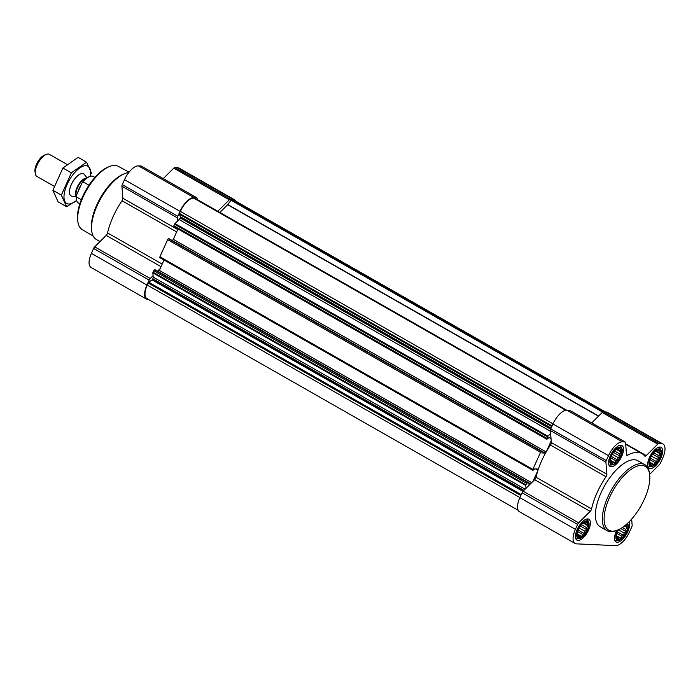 <?xml version="1.0" encoding="UTF-8"?>
<svg xmlns="http://www.w3.org/2000/svg" width="700" height="700" viewBox="0 0 700 700"><rect width="100%" height="100%" fill="white"/><g stroke="black" fill="none" stroke-linecap="round" stroke-linejoin="round"><path stroke-width="1.05" d="M650.694 457.59A9.38 4.069 119.7 0 0 649.635 460.617A9.38 4.069 119.7 0 0 653.975 465.255A9.38 4.069 119.7 0 0 660.966 452.996A9.38 4.069 119.7 0 0 654.771 451.623A9.38 4.069 119.7 0 0 650.694 457.59M654.062 452.305L655.847 450.748L658.403 449.794L658.49 450.651L660.021 450.94L659.347 452.55L660.249 453.88L658.892 455.752L659.05 457.835L657.256 459.392L656.722 461.738L654.876 462.508L653.905 464.537L652.374 464.258L651.35 465.5L650.44 464.161L649.731 464.345L649.714 460.302M611.572 455.805A9.38 4.069 119.7 0 0 610.514 458.832A9.38 4.069 119.7 0 0 614.854 463.47A9.38 4.069 119.7 0 0 621.845 451.202A9.38 4.069 119.7 0 0 615.65 449.829A9.38 4.069 119.7 0 0 611.572 455.805M614.941 450.52L616.726 448.963L619.29 448L619.369 448.866L620.9 449.146L620.226 450.765L621.136 452.095L619.78 453.968L619.929 456.05L618.135 457.608L617.601 459.944L615.755 460.722L614.784 462.752L613.261 462.464L612.229 463.706L611.319 462.376L610.619 462.56L610.601 458.517M578.462 529.489A9.38 4.069 119.7 0 0 577.404 532.508A9.38 4.069 119.7 0 0 581.744 537.145A9.38 4.069 119.7 0 0 588.735 524.886A9.38 4.069 119.7 0 0 582.54 523.512A9.38 4.069 119.7 0 0 578.462 529.489M581.831 524.204L583.616 522.637L586.171 521.684L586.259 522.541L587.79 522.83L587.116 524.44L588.017 525.77L586.661 527.642L586.819 529.725L585.025 531.291L584.491 533.628L582.636 534.398L581.674 536.428L580.142 536.148L579.119 537.39L578.209 536.06L577.5 536.244L577.483 532.192M626.273 524.484L626.903 524.615L626.238 526.225L627.139 527.555L625.782 529.428L625.931 531.51L624.146 533.076L618.336 529.76A9.38 4.069 119.7 0 0 617.584 531.274A9.38 4.069 119.7 0 0 616.525 534.293A9.38 4.069 119.7 0 0 622.528 537.539A9.38 4.069 119.7 0 0 627.148 523.714M624.146 533.076L623.613 535.413L621.758 536.183L620.795 538.212L619.264 537.933L618.231 539.175L617.33 537.845L616.621 538.029L616.604 533.977M575.067 543.445L519.531 511.779A15.838 6.869 -60.3 0 1 519.855 497.674L522.069 492.748A2.538 1.103 -60.3 0 1 523.136 491.155L534.651 479.701L590.188 511.376L578.681 522.83A2.538 1.103 -60.3 0 0 577.605 524.414L575.391 529.349A15.838 6.869 -60.3 0 0 575.067 543.445A15.838 6.869 -60.3 0 0 576.546 543.856L615.668 545.641A15.838 6.869 -60.3 0 0 629.554 531.816L631.776 526.89A2.538 1.103 -60.3 0 0 632.144 525.271L631.654 519.102M525.997 488.311L525.779 485.494A1.015 0.438 -60.3 0 1 525.928 484.846L526.593 483.35A1.015 0.438 -60.3 0 1 527.485 482.466L528.194 482.51L527.923 483.98L530.233 484.094M545.116 453.075L541.879 452.918L542.15 451.448L541.441 451.404A1.015 0.438 -60.3 0 0 540.558 452.296L532.858 469.411A1.015 0.438 -60.3 0 0 532.84 470.312A1.015 0.438 -60.3 0 0 532.936 470.339L534.739 468.912L537.933 469.061A1.269 0.551 -60.3 0 1 538.046 469.096A1.269 0.551 -60.3 0 1 538.212 469.472A46.244 20.055 -60.3 0 1 545.746 452.707A1.269 0.551 -60.3 0 1 545.116 453.075L172.191 240.441A1.269 0.551 -60.3 0 0 172.83 240.074A46.244 20.055 -60.3 0 1 173.53 238.84L177.975 228.953M533.041 481.302L537.801 470.715A46.244 20.055 -60.3 0 0 536.025 477.234A2.538 1.103 -60.3 0 1 534.651 479.701M545.746 452.707A46.244 20.055 -60.3 0 1 546.446 451.483A46.244 20.055 -60.3 0 1 550.48 445.069A2.538 1.103 -60.3 0 0 551.337 442.566L550.384 430.544A2.538 1.103 -60.3 0 1 550.751 428.925L552.965 423.999A15.838 6.869 -60.3 0 1 566.851 410.174L569.468 410.287A2.538 1.103 -60.3 0 1 569.704 410.358A2.538 1.103 -60.3 0 1 569.887 410.524M550.97 437.964L548.704 437.859L546.892 439.276A1.015 0.438 -60.3 0 1 546.796 439.25A1.015 0.438 -60.3 0 1 546.822 438.349L547.488 436.852A1.015 0.438 -60.3 0 1 547.916 436.223L550.62 433.536M546.446 451.483L551.206 440.895M546.726 439.189L173.976 226.642A1.015 0.438 -60.3 0 1 173.88 226.616A1.015 0.438 -60.3 0 1 173.898 225.715L174.571 224.219A1.015 0.438 -60.3 0 1 175 223.589L177.695 220.903L177.459 217.91A2.538 1.103 -60.3 0 1 177.826 216.291L180.04 211.365A15.838 6.869 -60.3 0 1 193.935 197.54L196.551 197.654A2.538 1.103 -60.3 0 1 196.787 197.724A2.538 1.103 -60.3 0 1 197.102 198.362L197.199 199.509M532.77 470.242L160.02 257.705A1.015 0.438 -60.3 0 1 159.924 257.679A1.015 0.438 -60.3 0 1 159.941 256.769L167.633 239.654A1.015 0.438 -60.3 0 1 168.525 238.77L169.269 238.849M157.588 271.189L160.125 268.66L164.019 260.006M148.654 299.574L148.085 299.547A15.838 6.869 -60.3 0 1 146.606 299.145A15.838 6.869 -60.3 0 1 146.93 285.04L149.144 280.114A2.538 1.103 -60.3 0 1 150.22 278.521L153.081 275.678L152.862 272.86A1.015 0.438 -60.3 0 1 153.002 272.213L153.676 270.716A1.015 0.438 -60.3 0 1 154.569 269.832L155.312 269.911M518.175 510.274L146.921 298.594A15.207 6.598 -60.3 0 1 147.236 285.058L148.155 283.001A1.015 0.438 -60.3 0 1 148.75 282.231L152.066 279.904A1.015 0.438 -60.3 0 0 152.661 279.134L152.827 278.749A2.538 1.103 -60.3 0 0 153.195 277.13L153.081 275.678M177.695 220.903L179.095 219.511A2.538 1.103 -60.3 0 0 180.162 217.928L180.338 217.543A1.015 0.438 -60.3 0 0 180.451 216.746L179.314 214.226A1.015 0.438 -60.3 0 1 179.428 213.43L180.346 211.374A15.207 6.598 -60.3 0 1 193.681 198.1L194.766 198.153A1.015 0.438 -60.3 0 1 194.862 198.179A1.015 0.438 -60.3 0 1 194.933 198.249M219.896 212.45L227.649 204.741A1.015 0.438 -60.3 0 0 227.806 204.558L231.088 200.27A1.015 0.438 -60.3 0 1 231.709 199.841L232.803 199.894A15.207 6.598 -60.3 0 1 234.22 200.287L605.404 411.933M217.805 211.26L229.285 199.832A2.538 1.103 -60.3 0 1 230.44 199.202L233.056 199.325A15.838 6.869 -60.3 0 1 234.535 199.736A15.838 6.869 -60.3 0 1 235.891 201.232M146.606 299.145L91.07 267.47A15.838 6.869 -60.3 0 1 91.394 253.374L93.608 248.439A2.538 1.103 -60.3 0 1 94.684 246.855L106.19 235.401L161.026 266.665M141.426 166.224A2.538 1.103 -60.3 0 0 141.251 166.049A2.538 1.103 -60.3 0 0 141.015 165.987L138.39 165.865A15.838 6.869 -60.3 0 0 124.504 179.69L122.29 184.625A2.538 1.103 -60.3 0 0 121.922 186.244L122.876 198.266A2.538 1.103 -60.3 0 1 122.019 200.76A46.244 20.055 -60.3 0 0 107.564 232.925A2.538 1.103 -60.3 0 1 106.19 235.401M163.258 178.605L173.749 168.157A2.538 1.103 -60.3 0 1 174.895 167.536L177.511 167.65A15.838 6.869 -60.3 0 1 178.99 168.061L234.535 199.736M158.121 271.495L158.235 271.504A1.269 0.551 -60.3 0 0 159.346 270.392L160.125 268.66M546.175 451.946L173.303 239.339A1.269 0.551 -60.3 0 1 172.83 240.074M173.303 239.339L173.53 238.84M537.801 470.715A46.244 20.055 -60.3 0 1 538.212 469.472M536.025 477.234L591.561 508.9A2.538 1.103 -60.3 0 1 590.188 511.376M591.561 508.9A46.244 20.055 -60.3 0 1 606.016 476.735A2.538 1.103 -60.3 0 0 606.874 474.241L605.92 462.219A2.538 1.103 -60.3 0 1 606.288 460.6L608.501 455.665A15.838 6.869 -60.3 0 1 622.396 441.84L625.012 441.963A2.538 1.103 -60.3 0 1 625.249 442.024A2.538 1.103 -60.3 0 1 625.564 442.662L626.526 454.685A2.538 1.103 -60.3 0 0 626.841 455.324A2.538 1.103 -60.3 0 0 627.62 455.236A46.244 20.055 -60.3 0 1 641.935 453.565A46.244 20.055 -60.3 0 1 644.7 456.015A2.538 1.103 -60.3 0 0 644.858 456.146A2.538 1.103 -60.3 0 0 646.24 455.586L657.746 444.132A2.538 1.103 -60.3 0 1 658.901 443.511L661.517 443.625A15.838 6.869 -60.3 0 1 662.996 444.036A15.838 6.869 -60.3 0 1 662.673 458.141L660.459 463.067A2.538 1.103 -60.3 0 1 659.383 464.66L649.626 474.373M591.719 422.905L602.21 412.466A2.538 1.103 -60.3 0 1 603.356 411.836L605.972 411.959A15.838 6.869 -60.3 0 1 607.451 412.37L662.996 444.036M577.194 529.428A12.04 5.224 119.7 0 0 576.949 540.146A12.04 5.224 119.7 0 0 587.449 532.271A12.04 5.224 119.7 0 0 588.875 519.234A12.04 5.224 119.7 0 0 577.194 529.428M610.312 455.752A12.04 5.224 119.7 0 0 610.067 466.463A12.04 5.224 119.7 0 0 620.559 458.596A12.04 5.224 119.7 0 0 621.985 445.55A12.04 5.224 119.7 0 0 610.312 455.752M649.434 457.537A12.04 5.224 119.7 0 0 649.189 468.256A12.04 5.224 119.7 0 0 659.68 460.381A12.04 5.224 119.7 0 0 661.106 447.344A12.04 5.224 119.7 0 0 649.434 457.537M616.674 530.451A12.04 5.224 119.7 0 0 616.315 531.212A12.04 5.224 119.7 0 0 616.07 541.931A12.04 5.224 119.7 0 0 625.782 535.351A12.04 5.224 119.7 0 0 628.941 521.999M607.145 530.722L600.206 526.759A38.01 16.485 -60.3 0 1 600.976 492.914A38.01 16.485 -60.3 0 1 637.858 460.722L644.805 464.677A38.01 16.485 119.7 0 0 607.915 496.877A38.01 16.485 119.7 0 0 607.145 530.722A38.01 16.485 119.7 0 0 616.359 530.574L617.671 530.049A36.741 15.934 119.7 0 0 640.806 506.161A36.741 15.934 119.7 0 0 649.582 474.084A36.741 15.934 119.7 0 0 633.22 467.994A36.741 15.934 119.7 0 0 609.516 497.472A36.741 15.934 119.7 0 0 617.671 530.049M129.062 172.183L118.239 166.276A36.409 15.794 119.7 0 0 109.524 166.486L108.211 167.011A35.149 15.243 119.7 0 0 82.635 196.648A35.149 15.243 119.7 0 0 77.691 220.535L77.901 221.935A36.409 15.794 119.7 0 0 82.163 229.539L93.249 236.145M109.524 166.486A36.409 15.794 119.7 0 0 83.02 197.181A36.409 15.794 119.7 0 0 77.901 221.935M128.8 172.515A38.01 16.485 119.7 0 0 124.81 173.582L123.471 174.125A36.724 15.925 119.7 0 0 96.74 205.082A36.724 15.925 119.7 0 0 91.586 230.046L91.796 231.473A38.01 16.485 119.7 0 0 96.364 239.479L100.004 241.553M124.81 173.582A38.01 16.485 119.7 0 0 97.142 205.634A38.01 16.485 119.7 0 0 91.796 231.473M649.582 474.084L649.372 472.684A38.01 16.485 119.7 0 0 644.805 464.677M614.898 540.452A11.401 4.944 119.7 0 0 615.816 540.54L618.345 540.365A9.94 4.314 119.7 0 0 625.782 533.61A9.94 4.314 119.7 0 0 627.804 523.775A9.94 4.314 119.7 0 0 627.541 523.346M617.969 529.926A9.94 4.314 119.7 0 0 617.312 531.256A9.94 4.314 119.7 0 0 618.345 540.365M575.776 538.668A11.401 4.944 119.7 0 0 576.695 538.755L579.224 538.58A9.94 4.314 119.7 0 0 586.661 531.825A9.94 4.314 119.7 0 0 588.683 521.99A9.94 4.314 119.7 0 0 578.191 529.471A9.94 4.314 119.7 0 0 579.224 538.58M588.683 521.99L587.554 519.724A11.401 4.944 119.7 0 0 587.011 518.971M608.886 464.992A11.401 4.944 119.7 0 0 609.814 465.08L612.334 464.896A9.94 4.314 119.7 0 0 619.771 458.141A9.94 4.314 119.7 0 0 621.801 448.306A9.94 4.314 119.7 0 0 611.301 455.796A9.94 4.314 119.7 0 0 612.334 464.896M621.801 448.306L620.664 446.04A11.401 4.944 119.7 0 0 620.121 445.296M648.008 466.778A11.401 4.944 119.7 0 0 648.935 466.865L651.455 466.681A9.94 4.314 119.7 0 0 658.892 459.935A9.94 4.314 119.7 0 0 660.914 450.091A9.94 4.314 119.7 0 0 650.423 457.581A9.94 4.314 119.7 0 0 651.455 466.681M660.914 450.091L659.785 447.834A11.401 4.944 119.7 0 0 659.242 447.081M625.021 525.534L626.238 526.225M624.418 526.006L627.139 527.555M622.379 527.485L625.782 529.428M620.716 528.535L625.931 531.51M617.339 531.834L623.613 535.413M616.788 533.347L621.758 536.183M616.429 535.727L620.795 538.212M616.481 536.349L619.264 537.933M616.551 537.399L617.33 537.845M585.322 522.008L586.259 522.541M583.817 522.559L587.116 524.44M583.161 523.005L588.017 525.77M581.455 524.676L586.661 527.642M580.396 526.067L586.819 529.725M579.215 527.975L585.025 531.291M578.218 530.049L584.491 533.628M577.666 531.562L582.636 534.398M577.308 533.942L581.674 536.428M577.36 534.555L580.142 536.148M577.43 535.614L578.209 536.06M618.433 448.332L619.369 448.866M616.928 448.884L620.226 450.765M616.271 449.321L621.136 452.095M614.574 450.992L619.78 453.968M613.506 452.384L619.929 456.05M612.325 454.3L618.135 457.608M611.327 456.374L617.601 459.944M610.776 457.887L615.755 460.722M610.426 460.267L614.784 462.752M610.47 460.88L613.261 462.464M610.549 461.939L611.319 462.376M657.554 450.117L658.49 450.651M656.049 450.669L659.347 452.55M655.392 451.115L660.249 453.88M653.695 452.786L658.892 455.752M652.628 454.177L659.05 457.835M651.446 456.085L657.256 459.392M650.449 458.159L656.722 461.738M649.898 459.673L654.876 462.508M649.539 462.052L653.905 464.537M649.591 462.665L652.374 464.258M649.661 463.724L650.44 464.161M94.92 177.398L93.336 176.487A15.207 6.598 119.7 0 0 89.644 176.549L88.909 176.846A14.49 6.282 119.7 0 0 82.049 182.822L76.396 195.388A14.49 6.282 119.7 0 0 76.326 198.914L76.449 199.701A15.207 6.598 119.7 0 0 78.269 202.904L79.861 203.814M89.644 176.549A15.207 6.598 119.7 0 0 83.16 181.904L82.049 182.822M76.396 195.388L76.405 196.945A15.207 6.598 119.7 0 0 76.449 199.701M76.405 196.945L81.322 199.745M83.16 181.904L88.953 185.202M66.999 164.395L49.403 154.359A12.67 5.495 119.7 0 0 46.331 154.403L44.319 155.216A10.727 4.655 119.7 0 0 36.505 164.264A10.727 4.655 119.7 0 0 35 171.553L35.324 173.705A12.67 5.495 119.7 0 0 36.846 176.374L54.206 186.27M46.331 154.403A12.67 5.495 119.7 0 0 37.109 165.086A12.67 5.495 119.7 0 0 35.324 173.705M87.001 177.888L84.376 174.528A12.67 5.495 119.7 0 0 83.641 173.88A12.67 5.495 119.7 0 0 71.339 184.607A12.67 5.495 119.7 0 0 71.085 195.895A12.67 5.495 119.7 0 0 72.021 196.201L76.248 196.744M66.579 206.692L58.117 201.862L52.885 190.269L62.886 168.018L78.111 157.36L86.581 162.19L71.348 172.847L61.346 195.099L66.579 206.692L76.615 200.506M52.885 190.269L61.346 195.099M62.886 168.018L71.348 172.847M91.814 173.784L86.581 162.19M83.606 173.862A12.67 5.495 119.7 0 0 80.509 173.898A12.67 5.495 119.7 0 0 72.538 182.131A12.67 5.495 119.7 0 0 69.51 193.191A12.67 5.495 119.7 0 0 71.059 195.877L71.085 195.895M90.326 176.312A21.411 9.284 119.7 0 0 82.224 166.548A21.411 9.284 119.7 0 0 65.879 187.486A21.411 9.284 119.7 0 0 68.696 204.015A21.411 9.284 119.7 0 0 76.589 200.41M547.488 436.852L174.571 224.219M546.822 438.349L173.898 225.715M540.558 452.296L167.633 239.654M532.858 469.411L159.941 256.769M526.593 483.35L153.676 270.716M525.928 484.846L153.002 272.213M520.826 495.495L148.155 283.001M519.907 497.551L147.236 285.058M93.608 248.439L149.144 280.114M91.394 253.374L146.93 285.04M94.684 246.855L150.22 278.521M107.564 232.925L162.19 264.075M122.019 200.76L176.645 231.91M122.876 198.266L177.713 229.53M121.922 186.244L177.459 217.91M122.29 184.625L177.826 216.291M124.504 179.69L180.04 211.365M138.39 165.865L193.935 197.54M141.015 165.987L196.551 197.654M173.749 168.157L229.285 199.832M174.895 167.536L230.44 199.202M177.511 167.65L233.056 199.325M552.099 425.924L179.428 213.43M553.017 423.876L180.346 211.374M565.758 410.261L193.681 198.1M566.597 410.165L194.766 198.153M598.465 416.185L227.649 204.741M598.649 416.01L227.806 204.558M602.613 412.116L231.088 200.27M603.523 411.845L231.709 199.841M604.616 411.898L232.803 199.894M521.229 494.611L148.75 282.231M522.935 491.374L152.066 279.904M523.635 490.665L152.661 279.134M523.95 490.359L152.827 278.749M525.114 489.195L153.195 277.13M525.779 485.494L152.862 272.86M527.485 482.466L154.569 269.832M528.15 482.492L155.225 269.859M530.548 483.787L158.235 271.504M531.659 482.685L159.346 270.392M537.968 470.19L535.815 468.965M541.441 451.404L168.525 238.77M542.106 451.439L169.19 238.805M551.023 438.62L549.78 437.902M551.793 426.606L179.314 214.226M551.119 428.102L180.451 216.746M550.812 428.785L180.338 217.543M550.646 429.17L180.162 217.928M550.436 431.252L179.095 219.511M547.916 436.223L175 223.589M522.069 492.748L577.605 524.414M519.855 497.674L575.391 529.349M523.136 491.155L578.681 522.83M550.48 445.069L606.016 476.735M551.337 442.566L606.874 474.241M550.384 430.544L605.92 462.219M550.751 428.925L606.288 460.6M552.965 423.999L608.501 455.665M566.851 410.174L622.396 441.84M569.468 410.287L625.012 441.963M626.517 454.606L627.62 455.236M625.66 443.852L646.24 455.586M602.21 412.466L657.746 444.132M603.356 411.836L658.901 443.511M605.972 411.959L661.517 443.625M86.538 178.22A10.482 4.541 119.7 0 0 77.087 187.346A10.482 4.541 119.7 0 0 76.3 196.175M86.126 178.535A10.386 4.506 119.7 0 0 77.543 187.574A10.386 4.506 119.7 0 0 76.361 195.668M81.112 184.905A10.386 4.506 119.7 0 0 79.118 188.475A10.386 4.506 119.7 0 0 77.884 192.08M141.251 166.049L196.787 197.724M566.65 410.165L194.862 198.179M528.194 482.51L155.278 269.876M532.84 470.312L159.924 257.679M542.15 451.448L169.234 238.814M546.796 439.25L173.88 226.616M569.704 410.358L625.249 442.024M625.695 444.308L641.935 453.565M627.804 523.775L627.576 523.311"/></g></svg>
